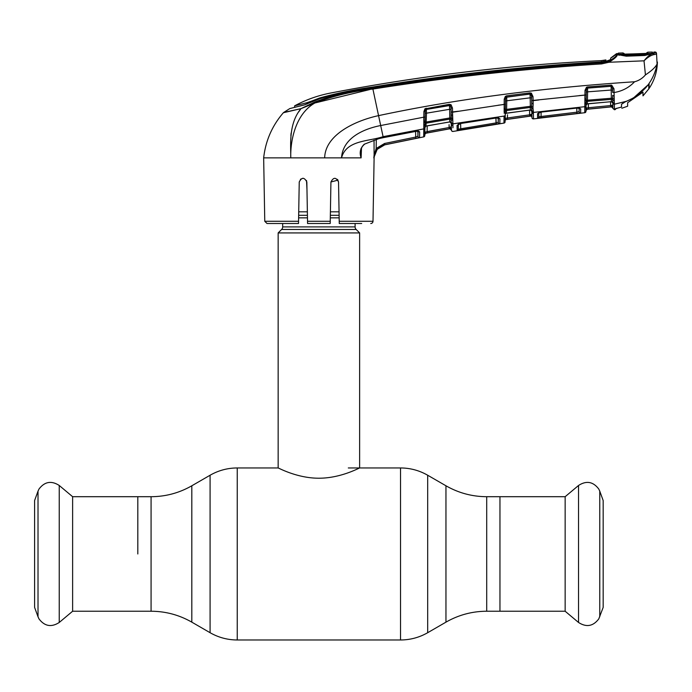 <?xml version="1.0" encoding="UTF-8"?>
<svg xmlns="http://www.w3.org/2000/svg" width="692" height="692" viewBox="0 0 692 692"><rect width="100%" height="100%" fill="white"/><g stroke="black" fill="none" stroke-linecap="round" stroke-linejoin="round"><path stroke-width="1.04" d="M137.812 553.972L137.812 496.7L137.812 553.972M599.765 616.78L599.765 491.156L603.173 500.532L603.173 607.403L598.788 618.882C593.139 626.321 586.392 627.514 578.538 622.471L565.148 611.235L565.148 496.7L499.961 496.7L499.961 611.235L499.961 496.7L486.71 496.7C472.169 496.64 458.588 492.998 445.959 485.784L427.691 475.24C419.274 470.43 410.218 468 400.53 467.956L348.31 467.956M355.1 223.507L355.1 226.898L282.673 226.898L282.673 223.507M355.1 226.898A3.624 3.624 0 0 0 356.164 229.467L281.609 229.467A3.624 3.624 0 0 0 282.673 226.898M356.164 229.467L359.632 232.927L359.632 467.956C359.892 467.558 341.044 478.267 318.856 478.215C296.816 478.267 277.881 467.567 278.149 467.956L237.244 467.956C227.556 468 218.499 470.43 210.083 475.24L210.083 632.704L191.814 622.151L191.814 485.784L210.083 475.24M281.609 229.467L278.149 232.927L278.149 467.956M359.632 232.927L278.149 232.927M339.054 211.821L330.404 211.821M307.369 211.821L298.719 211.821M72.625 496.7L72.625 611.235L151.072 611.235L151.072 496.7L72.625 496.7L59.235 485.473L59.235 622.471C51.381 627.514 44.634 626.321 38.986 618.882L38.017 616.78L38.017 491.156L38.986 489.054C44.634 481.615 51.381 480.421 59.235 485.473M38.017 491.156L34.6 500.532L34.6 607.403L38.017 616.78M541.127 112.113L541.049 116.507L576.86 112.182L576.791 108.16M538.713 112.433L538.791 116.81L541.049 116.507L541.222 117.83L537.606 118.124L537.537 113.704L541.308 112.017L577.18 108.056L580.692 108.808A1.358 1.306 -179.1 0 1 579.325 108.073M538.791 116.81L538.86 112.753L538.791 116.81A1.358 1.358 179 0 1 537.606 118.124L577.007 113.514L576.86 112.182L579.117 111.611L579.187 107.528L579.117 111.611A1.358 1.358 -178.9 0 0 580.623 112.934L577.007 113.514M538.679 112.701A1.358 1.297 179 0 1 537.537 113.704M538.532 112.96L538.713 112.424L538.532 112.96L541.3 112.087L577.18 108.056M580.692 108.808L580.623 112.934M585.873 111.827L585.951 111.395A1.358 1.358 1 0 1 584.74 112.718L584.809 108.021M585.951 111.395L584.74 112.718L533.497 118.903A1.358 1.358 -122.8 0 1 531.958 117.579L531.828 110.175A1.358 1.185 -1 0 0 533.359 111.325L533.497 118.903M533.376 112.433L584.835 106.689L584.939 95.064L578.979 95.634M531.828 110.27L531.655 108.125A1.358 0.891 -16.6 0 0 533.013 108.428L533.359 111.325M531.845 111.403L530.314 110.002A1.358 1.28 179 0 1 531.845 111.248M530.409 110.071L529.847 110.123L530.314 110.002L530.271 107.459A1.358 1.246 179 0 1 531.655 108.125L531.629 106.352A1.358 0.709 13.4 0 0 532.996 107.026L533.013 108.428M506.7 96.949L506.579 95.842L529.934 92.892L530.037 94L506.077 97.278L505.506 99.068L505.316 111.507A1.358 1.246 -179 0 1 506.457 110.547L530.271 107.459L530.332 106.309L531.629 106.352L531.707 103.307L533.169 103.696L532.996 107.026M506.7 97.044L506.769 100.79L505.48 100.876L505.506 99.068L504.217 99.155L505.333 96.396L506.077 97.278A1.358 1.228 -179 0 1 506.7 97.044L530.037 94.086L530.184 97.814L506.769 100.79L506.613 109.379L530.332 106.309L530.184 97.814L531.612 97.909M531.707 103.307L531.586 96.543L530.747 94.173L531.352 93.152L533.013 96.638L533.169 103.696L533.082 100.651L538.938 99.951M530.037 94.086A1.358 1.237 179 0 1 530.747 94.173M533.013 96.638L531.594 96.638M529.562 110.158L529.639 114.829L507.435 117.977L529.639 114.829L529.821 116.144L507.634 119.301L530.409 116.118L531.897 114.154L530.409 116.066A1.358 1.358 179 0 1 531.949 117.389L531.958 117.579M531.958 117.484A1.358 1.358 179 0 0 533.497 118.799L533.394 113.237M529.639 114.829L531.897 114.154L531.863 112.32L531.958 117.441A1.358 1.358 -1 0 0 530.409 116.118L506.284 119.552A1.358 1.358 -179 0 0 505.125 120.866L505.316 111.507A1.358 0.856 -172.3 0 1 504.157 112.113L504.217 99.155M507.496 114.76L507.435 117.977L505.169 118.349L507.435 117.977L507.634 119.301L506.284 119.552M505.169 118.349L506.284 119.491L505.169 118.349L505.125 120.806A1.358 1.358 -179 0 1 506.284 119.491M504.113 108.558A1.358 0.519 -179 0 0 505.35 108.064L505.324 109.509M504.165 110.063A1.358 0.675 175.1 0 0 505.359 109.448L506.613 109.379L506.406 113.272L529.847 110.045M505.238 114.509A1.358 1.28 -179 0 1 506.406 113.272L507.876 112.952M506.406 113.272L505.255 113.514M507.841 112.96L529.847 110.123M531.586 96.543L531.534 93.256M505.35 108.064L505.419 104.31L498.145 105.227M505.333 96.396L506.579 95.842M505.281 112.225A1.358 0.977 -179 0 1 504.096 113.177M503.966 122.302L503.958 123.098L505.117 121.783A1.358 1.358 1 0 1 503.958 123.098L504.07 116.083L452.897 123.868L452.879 123.349A1.358 1.211 -1 0 1 451.305 122.181A1.358 1.211 -1 0 0 452.879 123.349L452.551 112.199L452.499 120.062A1.358 0.882 -16.3 0 1 451.115 119.768L451.123 112.121L451.175 114.933L452.646 115.313M496.225 124.231L495.939 118.124L496.026 122.908L498.275 122.19A1.358 1.358 1 0 0 499.84 123.505L499.918 118.652L499.84 123.505L457.152 130.511L457.057 125.382L460.829 123.47L496.415 117.977L499.918 118.652A1.358 1.297 1 0 1 498.482 117.917M452.905 124.249L452.966 127.769M452.966 127.588L452.94 126.16M505.117 121.783L503.958 123.098L453.035 131.445A1.358 1.358 179 0 1 451.443 130.131L451.443 130.131M424.966 124.967L424.845 132.129L449.125 127.518L451.383 126.705L451.34 124.171L451.383 126.705L449.843 128.79L451.383 126.705L451.392 127.371M498.275 122.19L498.205 118.003L498.275 122.19L498.361 117.398L498.724 118.116L496.415 117.977M457.152 130.511A1.358 1.358 -1 0 0 458.277 129.196L458.363 124.352L458.277 129.196L496.026 122.908M458.415 111.239L451.123 112.121L451.054 108.064M451.149 113.471L451.175 114.933M451.236 118.15L451.123 112.121M360.532 157.871L361.112 157.871L361.483 148.183L361.112 157.871L341.528 157.871C346.32 139.914 368.559 141.583 383.083 136.67L423.807 128.885L423.807 117.173L380.687 125.529C363.707 128.859 342.765 137.916 341.528 157.871L324.66 157.871C325.223 134.404 355.982 120.486 378.559 115.633L383.281 137.587L416.108 131.264L419.646 131.878L418.651 131.195M360.939 148.659L360.964 157.603M417.864 131.229L417.951 136.177L417.276 136.523M376.301 139.429L376.163 148.486L377.201 149.334L373.767 157.871L376.163 148.486L373.896 156.254M361.682 223.507L339.262 223.507L339.218 221.284L373.005 221.284L374.113 157.871C374.657 151.029 378.239 146.687 384.838 144.827L423.686 136.886A1.358 1.358 107.7 0 0 424.784 135.58L424.802 134.49L425.909 133.175L424.845 132.129L424.897 129.257L424.784 135.58M376.163 148.486L384.544 143.486L384.83 144.784L415.97 138.357L384.83 144.784L377.201 149.334L382.711 145.415M417.951 136.177A1.358 1.358 1 0 0 419.568 137.483L419.646 131.878L419.568 137.483L415.97 138.357L415.702 137.051L417.951 136.177L418.046 130.641M424.784 135.494L424.784 135.494A1.358 1.358 -179 0 1 423.686 136.8L423.772 130.978M424.897 129.257L424.897 129.257A1.358 1.28 -179 0 1 423.781 130.494L423.807 128.885A1.358 1.263 -179 0 0 424.923 127.674L424.94 126.515L424.923 127.674M423.807 121.256A1.358 0.502 -179 0 0 425.044 120.78L425.208 111.49L425.044 122.069L426.324 122.008L449.809 117.96L449.662 109.284L426.48 113.194L426.108 123.185A1.358 1.228 1 0 0 425 124.179L424.974 124.785A1.358 0.934 -179 0 1 423.807 125.693M425.104 117.095L423.807 117.173L423.902 111.568L424.871 108.904L449.307 104.328L451.037 104.708L452.473 108.056L452.551 112.199L504.131 104.397M451.08 109.362L449.662 109.284L449.454 105.435L426.358 109.319L426.48 113.194L425.173 113.28L425.251 108.592L424.871 108.904L425.692 109.725L425.208 111.49L423.902 111.568M427.215 125.797L427.111 131.601L449.125 127.518L449.359 128.833L449.843 128.747A1.358 1.358 179 0 1 451.443 130.061L451.115 119.768A1.358 1.237 179 0 0 449.688 119.128L426.108 123.185L426.047 126.126L449.731 121.887L449.809 117.96L451.097 118.003A1.358 0.692 13.4 0 0 452.482 118.669M426.185 108.22L426.358 109.319L425.692 109.725A1.358 1.22 1 0 1 426.35 109.457L449.463 105.547A1.358 1.22 179 0 1 450.328 105.686L451.037 104.708M452.473 108.056L451.054 107.969L450.328 105.686M451.305 122.181L451.322 123.115A1.358 1.272 179 0 0 449.731 121.887L449.35 121.939M449.35 122.026L427.57 125.728M424.94 126.515L426.047 126.126A1.358 1.272 1 0 0 424.931 127.354M449.454 105.435L449.307 104.328M423.85 124.794A1.358 0.839 -173.5 0 0 425 124.179L425.044 122.069A1.358 0.649 176.1 0 1 423.859 122.657M374.121 157.664L374.043 140.139M339.262 223.507L338.535 181.979C336.035 177.126 333.501 177.126 330.932 181.979L330.205 223.507L307.568 223.507L306.841 181.979C304.272 177.126 301.738 177.126 299.238 181.979L298.555 221.284L264.768 221.284L263.661 157.871L324.66 157.871M418.158 131.125A1.358 1.289 1 0 0 419.646 131.878M418.046 130.624L418.4 131.333L416.108 131.264M378.879 138.616L383.29 137.673L378.879 138.616L364.26 144.221L378.879 138.616M360.809 151.946L361.103 157.854C359.252 152.577 360.307 148.036 364.26 144.221M298.52 223.507L298.555 221.284L298.52 223.507L267.025 223.507L264.768 221.284M306.98 189.833L306.521 180.508M303.01 178.242L300.415 179.289M341.528 157.871L329.297 157.871M338.007 180.119L330.932 181.979M373.005 221.284A2.266 2.266 0 0 1 370.748 223.507M337.454 179.384L338.535 181.979M618.345 54.322L618.345 54.27A1.358 1.358 -135.2 0 0 616.209 53.993L616.174 55.126L616.209 53.993A22.637 22.637 0 0 1 610.69 58.067L610.595 59.451L607.074 61.242L601.46 62.297C524.813 66.908 448.572 75.298 372.737 87.477C354.667 89.839 336.969 93.61 319.643 98.783L304.264 104.95L289.792 108.575L283.625 112.502L300.977 108.653C288.495 123.634 290.822 144.593 290.77 157.871C290.207 140.216 295.743 113.877 314.903 102.987L300.977 108.653L314.566 102.148C333.172 94.925 352.548 90.237 372.694 88.074C448.589 76.051 524.865 67.634 601.521 62.825L608.329 61.294C613.294 58.699 616.027 56.64 616.529 55.109L616.537 54.997A1.358 1.306 54.9 0 1 616.736 54.815L616.693 54.85M605.881 61.588L605.881 59.927L601.244 60.636A22.637 22.637 0 0 0 605.881 59.927L605.794 61.147L601.478 61.882L601.625 63.915L608.848 62.271C614.245 59.028 617.117 56.502 617.454 54.685L616.529 55.109L617.454 54.685C617.117 56.502 614.245 59.028 608.848 62.271L601.625 63.915C524.977 68.681 448.719 77.063 372.841 89.069C352.773 91.206 333.457 95.842 314.903 102.987L369.684 89.579M372.694 88.074L378.559 115.633C455.751 99.181 541.092 87.901 634.573 81.768C628.959 87.659 622.117 91.249 614.063 92.529L614.358 104.215L626.182 101.343C633.31 98.567 639.486 94.346 644.702 88.697L647.392 85.756C652.374 79.277 655.601 72.029 657.08 64.01C655.471 67.245 651.587 70.878 645.428 74.892C642.505 78.326 638.889 80.618 634.573 81.768M305.336 104.639L299.342 106.17L305.336 104.639M307.049 104.034L307.066 102.675L294.602 105.85C305.942 99.76 317.931 95.487 330.568 93.039A1917.125 1917.125 0 0 1 601.244 60.636L601.409 61.891C524.778 66.328 448.58 74.701 372.806 87.01C354.84 89.493 337.168 93.135 319.791 97.944L312.127 100.885L312.118 101.854M307.066 102.675L312.127 100.885M605.881 59.927L605.803 61.614M288.434 111.351L286.358 111.853M284.767 112.234L283.365 112.735C272.146 125.745 265.581 140.796 263.661 157.871M310.189 104.241L302.534 107.883M616.39 55.412L615.543 56.467M617.541 54.59A1.358 1.306 54.9 0 0 616.736 54.815M314.566 102.148L314.903 102.987L300.977 108.653L283.365 112.735M284.17 112.545L284.628 112.441M288.175 111.611L300.674 108.722M653.853 52.09L653.853 53.068L652.893 53.379L654.623 54.504C651.475 54.919 647.946 57.029 644.027 60.827C647.452 56.476 650.592 53.993 653.447 53.37L652.893 53.5M652.712 53.742L652.694 52.722M653.447 53.37L655.177 52.852L655.099 52.021A1923.916 1923.916 0 0 0 653.836 52.047M651.855 54.054L652.893 53.379L644.832 55.481L626.269 56.182L617.463 54.581A1.358 1.263 100.4 0 1 617.766 54.599L617.454 54.685M619.132 55.334L618.034 54.659M654.623 54.504L656.561 54.071L656.474 53.241L656.561 54.071L654.623 54.504M655.099 52.021A1.358 1.358 0 0 1 656.474 53.241M608.329 61.294L608.848 62.271L644.027 60.827L645.428 74.892C651.587 70.878 655.471 67.245 657.08 64.01L656.561 54.071A1.358 1.358 -6 0 0 655.177 52.852M300.977 108.653L298.719 111.879M291.133 132.994L290.882 135.606M649.105 84.104L647.392 85.756L649.105 84.104L649.105 88.455C654.407 80.445 657.175 71.639 657.4 62.029M612.904 106.983L612.93 108.428L614.453 109.751L616.321 108.333L614.453 109.751L614.332 103.004A1.358 1.168 179 0 1 612.818 101.862L612.705 95.34A1.358 0.441 179 0 0 614.15 95.755M614.461 109.751L612.93 108.428L612.809 101.248M584.749 112.017L584.74 112.614A1.358 1.358 -179 0 0 585.951 111.291L586.012 107.961L588.269 107.762L586.012 107.961L586.038 106.585L586.012 107.961L587.179 109.275L585.968 110.599L587.179 109.275L611.443 106.871L588.416 109.094L610.733 106.897L610.612 105.565L588.269 107.762L610.612 105.565L610.552 101.793M588.295 106.62L588.33 104.527M614.358 104.215A1.358 1.289 179 0 1 612.835 102.961L612.818 101.862M613.994 100.392A1.358 0.9 162.8 0 1 612.654 100.072A1.358 1.263 179 0 0 611.33 99.389L611.347 98.247L612.628 98.29A1.358 0.727 -166.3 0 0 613.977 98.973M586.288 91.95L587.594 91.846L587.447 100.202L611.347 98.247L611.209 90.046L612.61 90.142M613.994 88.827L614.063 92.529L612.654 92.434L612.593 88.723L611.114 86.266A1.358 1.254 179 0 1 611.443 86.301L611.728 85.194L613.994 88.827L612.593 88.723M624.867 101.88L621.528 104.207L621.528 107.07L617.999 107.995L621.528 107.052M615.863 108.583A1.358 1.349 -179 0 1 615.188 108.895L617.999 107.995L615.889 108.54M644.702 88.697L647.392 85.756M584.982 100.92A1.358 0.709 -6.9 0 0 586.193 100.271L585.951 111.291M586.089 103.342L586.098 103.16A1.358 1.029 -179 0 1 584.861 104.155M584.913 99.12A1.358 0.528 1 0 0 586.176 98.619L586.193 100.271L587.447 100.202L587.335 101.343A1.358 1.263 -179 0 0 586.15 102.26A1.358 0.874 -170.1 0 1 584.965 102.823M584.939 95.064L585.025 90.289L586.323 90.185L586.236 94.968L531.655 100.565M586.236 94.968L586.141 100.357M585.025 90.289L586.505 87.253L587.076 88.239L586.323 90.185M612.835 103.082L611.373 101.681L611.33 99.389L587.335 101.343L587.283 103.791L586.055 105.219M586.081 103.861L586.063 105.054A1.358 1.289 -179 0 1 587.283 103.791L611.373 101.681A1.358 1.289 179 0 1 612.835 102.952M587.058 103.93L610.751 101.715M612.757 98.454L612.705 95.34M588.347 103.679L588.416 109.094L587.179 109.215A1.358 1.358 -179 0 0 585.968 110.538L585.968 110.599M610.612 105.565L612.878 105.072L611.451 106.828L612.878 105.072M612.922 108.099L612.688 107.459M595.821 108.385L611.443 106.871L612.93 108.16A1.358 1.358 -1 0 0 611.451 106.828M591.21 108.852L611.443 106.871L612.93 108.108M611.209 90.046L587.594 91.846L587.569 88.109L611.114 86.284L587.569 88.057L587.499 86.941L611.062 85.142L611.209 90.046M611.062 85.142L611.728 85.194M586.505 87.253L587.499 86.941M529.934 92.892L531.352 93.152M424.983 124.24L424.974 124.785M424.802 134.49L424.845 132.129L425.909 133.175A1.358 1.358 1 0 0 424.802 134.49M427.111 131.601L427.362 132.907L425.9 133.236L449.843 128.79L451.443 130.105M449.359 128.833L427.362 132.907L449.359 128.833M451.383 126.705L451.443 130.061A1.358 1.358 -1 0 0 453.035 131.35L453.035 131.445M449.125 127.518L449.073 124.638M451.314 122.64A1.358 1.263 -1 0 0 452.897 123.868M496.38 117.986L460.829 123.47M460.794 123.47L458.191 124.119L458.277 129.196M460.768 130.035L460.63 123.583M457.057 125.382A1.358 1.297 -1 0 0 458.121 124.517M627.635 102.71L627.635 106.205L627.635 102.71L642.989 92.157L642.989 95.868L642.989 92.157M621.528 105.764L621.528 106.395M621.84 104.051L625.802 101.49M644.771 55.187L644.78 54.383L626.26 55.075L626.243 55.879L644.788 55.187C645.437 55.619 653.04 53.197 652.668 53.405L652.893 53.379M644.65 88.758L633.561 97.892L625.802 101.629M633.561 97.892L648.785 84.242L648.785 88.913L648.785 84.528M644.65 88.896L646.786 86.517M648.785 88.913L642.989 95.868M627.635 106.205L621.84 108.255M618.596 54.711L618.345 54.279L651.068 53.431L652.409 53.094L652.383 52.073A1923.916 1923.916 0 0 0 647.729 52.177L647.738 53.275L645.351 53.518L625.507 54.244L622.982 54.14L622.973 52.929A1923.916 1923.916 0 0 0 618.354 53.102L618.345 54.279L626.26 55.075M651.068 53.431L644.78 54.383M652.409 53.094L652.167 53.518L653.196 53.284L652.677 53.405M647.738 52.229L646.034 53.483M622.982 54.14A1.358 1.349 -4.3 0 1 623.57 54.253M624.582 54.261L624.201 53.604L624.21 54.824M623.518 54.253L647.305 53.37L646.605 53.941L646.587 52.86M647.738 53.275A1.358 1.358 -175.7 0 0 647.193 53.405M565.148 611.235L486.71 611.235C472.169 611.296 458.588 614.937 445.959 622.151L445.959 485.784M445.959 622.151L427.691 632.704L427.691 475.24M427.691 632.704C419.274 637.505 410.218 639.936 400.53 639.979L400.53 467.956M400.53 639.979L237.244 639.979L237.244 467.956M486.71 611.235L486.71 496.7M339.115 215.29L330.343 215.29M307.43 215.29L298.659 215.29M339.158 217.85L330.3 217.85M307.473 217.85L298.615 217.85M578.538 622.471L578.538 485.473C586.392 480.421 593.139 481.615 598.788 489.054L599.765 491.156M586.038 106.585A1.358 1.297 -179 0 1 584.818 107.857L584.835 106.689A1.358 1.28 -179 0 0 586.055 105.435M533.376 112.251A1.358 1.28 179 0 1 531.845 111.014M533.402 113.575A1.358 1.289 179 0 1 531.863 112.32M505.238 114.846A1.358 1.272 -179 0 1 504.07 116.083M505.212 116.239A1.358 1.289 -179 0 1 504.044 117.484M505.013 122.173A1.358 1.358 1 0 0 505.117 121.688A1.358 1.358 -179 0 1 503.958 123.003M415.607 131.437L415.702 137.051L415.607 131.437M307.533 221.284L330.24 221.284M384.544 143.486L415.702 137.051M319.791 98.731L319.791 97.944M372.806 87.469L372.806 87.01L372.806 87.469M294.576 107.407L294.602 105.85M610.664 59.599L605.907 61.329A23.995 23.995 0 0 0 610.041 59.893M451.34 124.171A1.358 1.289 -1 0 0 452.923 125.408M624.201 53.604L622.973 52.929M191.814 622.151C179.185 614.937 165.604 611.296 151.072 611.235M191.814 485.784C179.185 492.998 165.604 496.64 151.072 496.7M237.244 639.979C227.556 639.936 218.499 637.505 210.083 632.704M72.625 611.235L59.235 622.471M565.148 496.7L578.538 485.473M577.171 108.116L579.55 108.272L579.187 107.519M503.958 123.098L496.735 124.197L503.958 123.098M425.727 126.368L424.923 127.588M416.108 131.342L383.29 137.673M360.809 152.024C360.705 149.022 361.881 146.488 364.338 144.42M610.69 58.067L616.529 53.656L610.69 58.067M618.259 54.668C617.134 54.296 624.279 56.147 626.251 55.879M615.145 109.656L616.321 108.333M595.604 108.402L594.982 108.462M449.817 121.965L451.322 123.288"/></g></svg>
